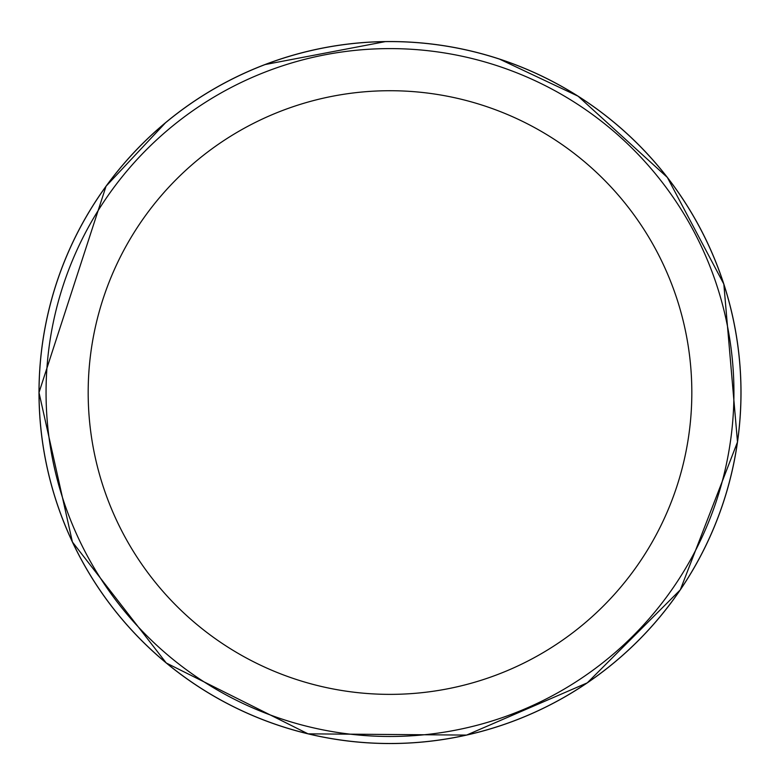 <?xml version="1.0" encoding="UTF-8"?>
<svg xmlns="http://www.w3.org/2000/svg" width="780" height="780" viewBox="0 0 780 780"><rect width="100%" height="100%" fill="white"/><g stroke="black" fill="none" stroke-linecap="round" stroke-linejoin="round"><path stroke-width="1.17" d="M39.049 392.545A350.961 350.961 0 0 1 565.481 88.608A350.961 350.961 0 0 1 565.481 696.481A350.961 350.961 0 0 1 39.049 392.545M46.059 392.545A343.941 343.941 0 0 1 561.971 94.682A343.941 343.941 0 0 1 561.971 690.398A343.941 343.941 0 0 1 46.059 392.545A343.941 343.941 0 0 1 561.971 94.682A343.941 343.941 0 0 1 561.971 690.398A343.941 343.941 0 0 1 46.059 392.545A343.941 343.941 0 0 1 561.971 94.682A343.941 343.941 0 0 1 561.971 690.398A343.941 343.941 0 0 1 46.059 392.545M88.179 392.545A301.821 301.821 0 0 0 540.91 653.933A301.821 301.821 0 0 0 540.91 131.157A301.821 301.821 0 0 0 88.179 392.545M165.701 122.558L106.041 186.225L39 392.535A351 351 0 0 0 564.671 696.998A351 351 0 0 0 567.158 89.524A351 351 0 0 0 39 392.545L72.404 541.983L166.257 662.99L308.051 733.843L466.567 735.091L587.291 682.851L680.306 589.836L737.5 442.006L723.83 284.086L667.349 177.411L578.087 96.184L499.18 58.949M385.603 41.564L264.898 64.594"/></g></svg>
